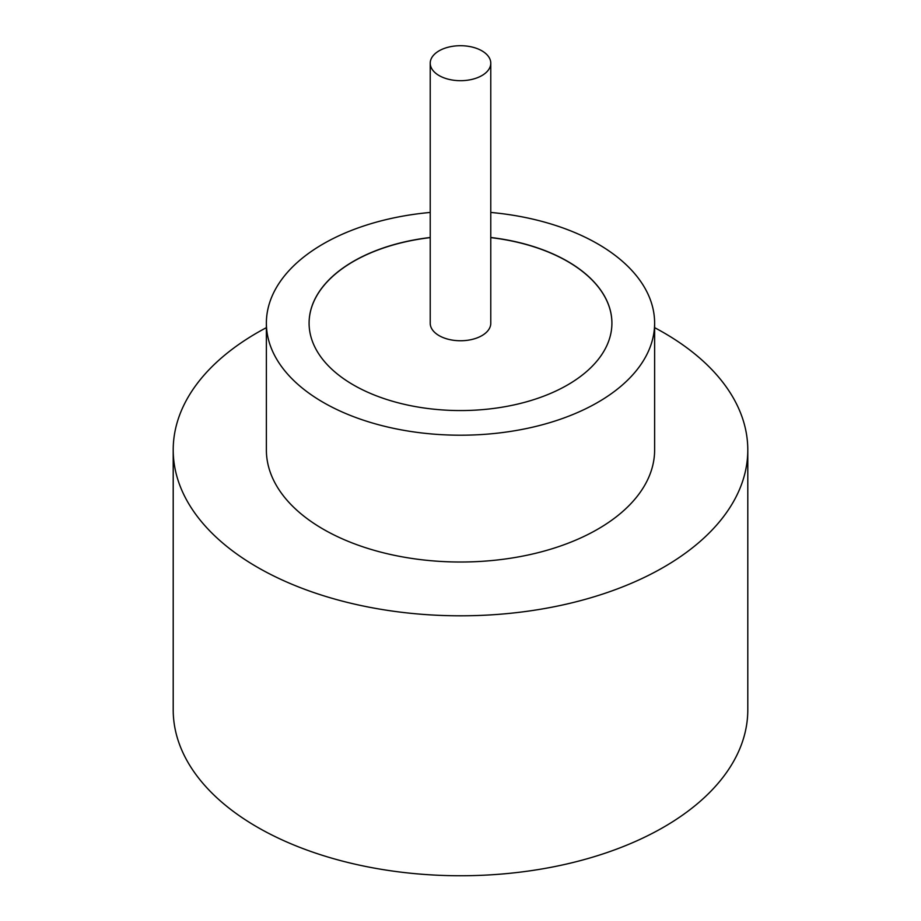 <?xml version="1.0" encoding="UTF-8"?>
<svg xmlns="http://www.w3.org/2000/svg" width="921" height="921" viewBox="0 0 921 921"><rect width="100%" height="100%" fill="white"/><g stroke="black" fill="none" stroke-linecap="round" stroke-linejoin="round"><path stroke-width="1.38" d="M439.087 75.557A30.278 17.487 0 0 0 472.093 79.356A30.278 17.487 0 0 0 490.778 63.192A30.278 17.487 0 0 0 481.913 50.839A30.278 17.487 0 0 0 448.907 47.04A30.278 17.487 0 0 0 430.222 63.192A30.278 17.487 0 0 0 439.087 75.557M430.222 63.192L430.222 323.259A30.278 17.487 0 0 0 439.087 335.624A30.278 17.487 0 0 0 472.093 339.423A30.278 17.487 0 0 0 490.778 323.259L490.778 63.192M430.222 212.44A194.124 112.074 0 0 0 266.376 323.133L266.376 449.943A194.124 112.074 0 0 0 323.236 529.184A194.124 112.074 0 0 0 534.79 553.486A194.124 112.074 0 0 0 654.624 449.943L654.624 323.133A194.124 112.074 0 0 0 597.764 243.892A194.124 112.074 0 0 0 490.778 212.44M266.376 323.133A194.124 112.074 0 0 0 323.236 402.385A194.124 112.074 0 0 0 534.79 426.676A194.124 112.074 0 0 0 654.624 323.133M266.376 327.657A287.294 165.872 0 0 0 173.206 449.943A287.294 165.872 0 0 0 257.35 567.221A287.294 165.872 0 0 0 570.444 603.186A287.294 165.872 0 0 0 747.794 449.943A287.294 165.872 0 0 0 663.65 332.654A287.294 165.872 0 0 0 654.624 327.657M173.206 449.943L173.206 709.872A287.294 165.872 0 0 0 257.35 827.162A287.294 165.872 0 0 0 570.444 863.127A287.294 165.872 0 0 0 747.794 709.872L747.794 449.943M430.222 237.491A151.412 87.414 0 0 0 309.088 323.133A151.412 87.414 0 0 0 353.434 384.955A151.412 87.414 0 0 0 518.442 403.905A151.412 87.414 0 0 0 611.912 323.133A151.412 87.414 0 0 0 567.566 261.322A151.412 87.414 0 0 0 490.778 237.491M611.912 323.202A151.412 87.414 0 0 0 567.566 261.449A151.412 87.414 0 0 0 490.778 237.618M430.222 237.618A151.412 87.414 0 0 0 309.088 323.202"/></g></svg>
